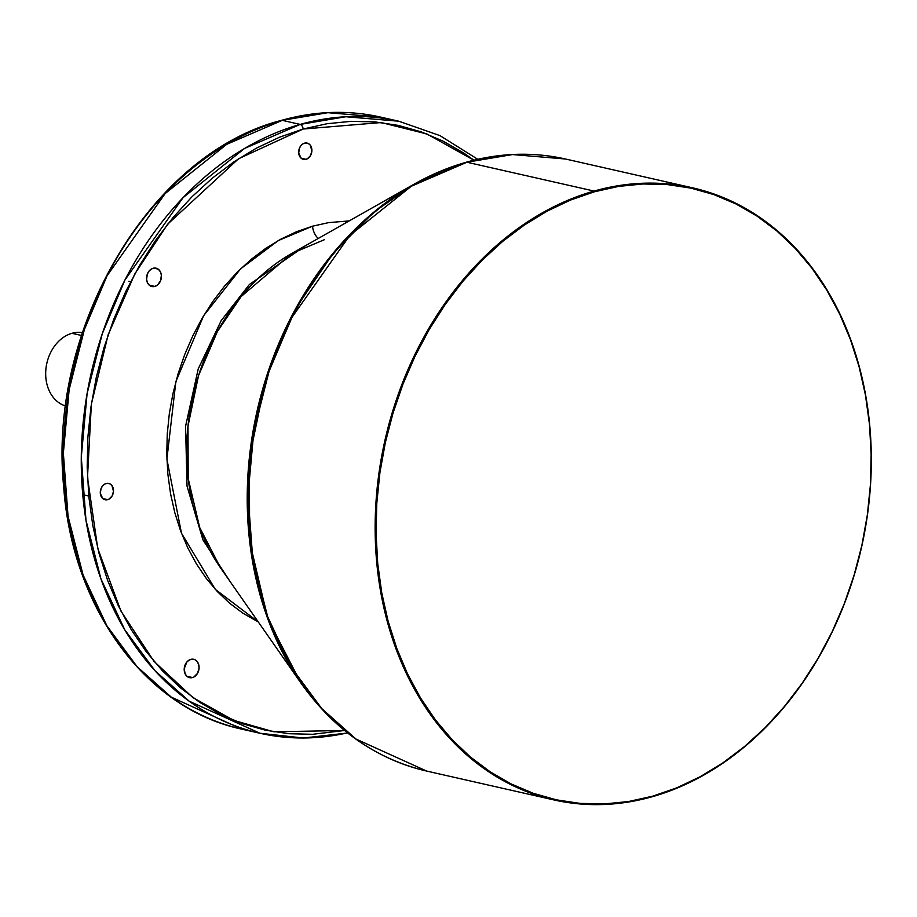 <?xml version="1.0" encoding="UTF-8"?>
<svg xmlns="http://www.w3.org/2000/svg" width="917" height="917" viewBox="0 0 917 917"><rect width="100%" height="100%" fill="white"/><g stroke="black" fill="none" stroke-linecap="round" stroke-linejoin="round"><path stroke-width="1.38" d="M324.492 239.658L291.847 253.413L241.137 296.546L217.363 331.564L198.53 375.58L187.985 426.141L188.214 478.651L199.677 527.493L220.527 567.852A197.556 153.758 102.8 0 1 291.847 253.413L414.071 184.191A313.408 243.922 -77.2 0 1 465.87 162.366L414.071 184.191L374.205 211.838L333.628 252.611L295.927 308.181L266.033 377.999L249.309 458.213L249.676 541.523L267.856 618.998L300.925 683.027A313.408 243.922 -77.2 0 1 414.071 184.191L466.168 162.24A4.184 2.419 -105.8 0 0 465.87 162.366A4.184 2.419 74.2 0 1 466.168 162.24A4.184 2.419 74.2 0 1 466.913 162.229A4.184 2.419 -105.8 0 0 466.168 162.24C499.788 152.795 532.892 151.718 565.48 159.008A313.797 244.231 102.8 0 0 466.913 162.229A313.797 244.231 102.8 0 0 248.839 473.103A313.797 244.231 102.8 0 0 426.669 771.071L355.922 739.01L321.764 708.577L291.468 667.587L267.672 616.717L252.702 558.063L248.003 494.985L253.814 431.46L269.048 371.374L291.721 317.695L349.778 235.451L411.332 186.231L466.913 162.229L594.067 191.068L466.913 162.229L512.511 154.56L565.48 159.008L692.633 187.847A313.797 244.231 -77.2 0 1 870.462 485.815A313.797 244.231 -77.2 0 1 652.377 796.69A313.797 244.231 -77.2 0 1 553.822 799.911A313.797 244.231 -77.2 0 1 375.993 501.943A313.797 244.231 -77.2 0 1 594.067 191.068A313.797 244.231 102.8 0 0 376.864 563.714A313.797 244.231 102.8 0 0 652.377 796.69L652.709 796.174A313.167 243.739 -77.2 0 1 377.735 563.657A313.167 243.739 -77.2 0 1 594.514 191.756L594.067 191.068L594.514 191.756L618.746 186.38L643.035 183.973L667.14 184.546L690.822 188.1L713.85 194.599L736.019 203.975L757.098 216.148L776.894 230.992L795.211 248.381L811.877 268.119L826.733 290.047L839.628 313.935L850.449 339.554L859.08 366.662L865.442 394.986L869.476 424.273L871.15 454.236L870.439 484.577L867.344 514.999L861.9 545.225L854.163 574.959L844.213 603.913L832.132 631.813L818.044 658.383L802.088 683.36L784.402 706.526L765.179 727.639L744.581 746.495L722.825 762.933L700.118 776.768L676.666 787.886L652.709 796.174L628.466 801.55L604.177 803.957L580.083 803.395L556.401 799.842L533.373 793.343L511.205 783.955L490.125 771.782L470.329 756.938L452.012 739.561L435.346 719.811L420.49 697.883L407.584 674.006L396.774 648.388L388.143 621.279L381.77 592.944L377.735 563.657L376.073 533.705L376.784 503.364L379.879 472.931L385.312 442.705L393.049 412.971L403.01 384.017L415.092 356.117L429.179 329.558L445.135 304.57L462.81 281.404L482.044 260.302L502.631 241.435L524.386 225.009L547.105 211.162L570.546 200.044L594.514 191.756A313.167 243.739 -77.2 0 1 869.476 424.273A313.167 243.739 -77.2 0 1 652.709 796.174L652.377 796.69A313.797 244.231 102.8 0 0 869.591 424.044A313.797 244.231 102.8 0 0 594.067 191.068A313.797 244.231 -77.2 0 1 692.633 187.847M229.892 581.263L202.944 539.895L187.022 486.067L185.578 426.279L198.232 368.886L221.192 320.618L249.413 284.465L306.072 245.355L249.413 284.465L221.192 320.618L198.232 368.886L185.578 426.279L187.022 486.067L202.944 539.895L229.892 581.263M106.12 483.511A8.368 6.511 -77.2 0 1 108.756 483.431A8.368 6.511 -77.2 0 1 113.49 491.374A8.368 6.511 -77.2 0 1 107.679 499.662L102.715 498.539L107.679 499.662L108.951 499.146L112.092 495.982L113.502 491.34L111.931 485.552L109.902 483.844L107.415 483.305L104.859 484.027L102.601 485.907L101.008 488.646L100.331 493.449L102.807 498.619L105.111 499.765L107.679 499.662A8.368 6.511 -77.2 0 1 105.054 499.754A8.368 6.511 -77.2 0 1 100.308 491.799A8.368 6.511 -77.2 0 1 106.12 483.511M190.759 659.38A9.411 7.325 -77.2 0 1 193.716 659.289A9.411 7.325 -77.2 0 1 199.058 668.229A9.411 7.325 -77.2 0 1 192.513 677.56L186.93 676.288L192.513 677.56L193.934 676.975L197.476 673.41L199.058 668.184L198.714 664.642L197.293 661.684L195.012 659.759L192.226 659.151L189.338 659.965L186.804 662.085L184.214 668.757L185.142 673.88L187.034 676.379L189.613 677.663L192.513 677.56A9.411 7.325 -77.2 0 1 189.555 677.652A9.411 7.325 -77.2 0 1 184.225 668.711A9.411 7.325 -77.2 0 1 190.759 659.38M304.501 143.167A8.368 6.511 -77.2 0 1 307.138 143.086A8.368 6.511 -77.2 0 1 311.872 151.03A8.368 6.511 -77.2 0 1 306.06 159.317L301.097 158.194L306.06 159.317L307.333 158.801L310.485 155.638L311.883 150.996L310.313 145.207L308.284 143.488L305.808 142.96L303.24 143.682L300.982 145.562L299.389 148.302L298.713 153.105L301.189 158.263L303.493 159.409L306.06 159.317A8.368 6.511 -77.2 0 1 303.435 159.398A8.368 6.511 -77.2 0 1 298.69 151.454A8.368 6.511 -77.2 0 1 304.501 143.167M153.105 268.257A9.411 7.325 -77.2 0 1 156.062 268.165A9.411 7.325 -77.2 0 1 161.392 277.106A9.411 7.325 -77.2 0 1 154.847 286.425L149.265 285.164L154.847 286.425L157.609 284.935L160.613 280.648L161.369 275.249L160.464 271.936L158.584 269.438L154.56 268.028L151.672 268.841L149.139 270.951L147.339 274.034L146.582 279.444L147.477 282.757L149.368 285.244L151.958 286.54L154.847 286.425A9.411 7.325 -77.2 0 1 151.89 286.528A9.411 7.325 -77.2 0 1 146.56 277.587A9.411 7.325 -77.2 0 1 153.105 268.257M65.737 406.002A37.654 29.31 -77.2 0 1 45.85 369.7A37.654 29.31 -77.2 0 1 71.95 333.307A37.654 29.31 102.8 0 0 45.85 369.7A37.654 29.31 102.8 0 0 65.737 406.002M81.464 335.462L71.95 333.307L81.464 335.462M251.029 731.009L242.008 729.187L171.273 697.138L137.103 666.693L106.819 625.703L83.023 574.833L68.041 516.191L63.353 453.101L69.153 389.587L84.398 329.49L107.06 275.811L165.129 193.579L226.682 144.347L282.264 120.345A4.184 2.419 -105.8 0 0 281.473 120.368A4.184 2.419 -105.8 0 0 280.854 120.757A4.184 2.419 74.2 0 1 281.473 120.368A4.184 2.419 74.2 0 1 282.264 120.345A313.797 244.231 102.8 0 0 64.19 431.231A313.797 244.231 102.8 0 0 242.008 729.187A313.797 244.231 102.8 0 0 251.029 731.009M300.191 124.414L282.264 120.345L300.191 124.414L244.61 148.416L183.056 197.648L124.999 279.88L102.326 333.559L87.092 393.657L81.292 457.17L85.98 520.26L100.95 578.902L124.746 629.773L155.042 670.763L189.211 701.207L259.947 733.256A313.797 244.231 -77.2 0 1 82.117 435.3A313.797 244.231 -77.2 0 1 300.191 124.414A4.184 2.419 74.2 0 1 303.149 129.033A4.184 2.419 -105.8 0 0 300.191 124.414A313.797 244.231 -77.2 0 1 398.757 121.204L345.789 116.746L300.191 124.414M347.497 732.855A313.797 244.231 -77.2 0 1 259.947 733.256L242.008 729.187C145.826 708.979 72.099 608.154 63.663 486.618C47.627 327.426 150.743 153.448 281.508 120.356C315.127 110.911 348.231 109.834 380.83 117.135A313.797 244.231 102.8 0 0 282.264 120.345L327.862 112.688L380.83 117.135L398.757 121.204L440.022 135.647L477.768 159.294M344.551 730.482L273.805 731.8L233.801 720.407L192.891 697.596L153.987 661.34L120.929 611.054L97.729 548.366L87.493 477.448L91.356 404.214L108.126 334.785L134.799 273.931L167.616 224.229L238.535 158.767L303.149 129.033L327.105 123.726L351.119 121.331L374.95 121.904L398.356 125.411L421.132 131.83L443.037 141.115L463.887 153.139L473.894 160.2L426.863 133.951L381.243 122.546L303.149 129.033L279.456 137.229L256.279 148.222L233.824 161.896L212.308 178.15L191.951 196.788L172.946 217.661L155.466 240.563L139.693 265.265L125.755 291.526L113.823 319.105L103.976 347.726L96.331 377.128L90.955 407.01L87.894 437.1L87.184 467.097L88.834 496.705L92.823 525.659L99.116 553.673L107.656 580.472L118.35 605.805L131.097 629.417L145.78 651.081L162.263 670.614L180.374 687.796L199.94 702.479L220.791 714.503L242.696 723.788L265.471 730.207L288.878 733.715L312.708 734.288L344.551 730.482M318.291 238.431A12.551 7.256 74.2 0 1 312.502 226.201A12.551 7.256 -105.8 0 0 318.291 238.431M349.973 235.245L349.068 235.302M258.285 621.944L215.346 589.402L181.497 533.27L166.894 459.188L175.858 381.632L203.631 315.712L240.563 268.876L278.378 240.518L312.502 226.201L296.512 231.726L280.877 239.142L265.724 248.369L251.212 259.339L237.469 271.925L224.642 286.001L212.847 301.452L202.198 318.119L192.799 335.851L184.741 354.455L178.104 373.769L172.946 393.611L169.313 413.773L167.249 434.073L166.768 454.316L167.88 474.307L170.573 493.839L174.826 512.741L180.58 530.828L187.802 547.919L196.398 563.852L206.314 578.478L217.432 591.648L229.651 603.248L242.856 613.152L258.285 621.944M349.239 220.905L328.676 222.613L312.502 226.201M248.289 513.864L247.533 514.162M82.381 332.642A37.654 29.31 102.8 0 0 71.95 333.307A37.654 29.31 -77.2 0 1 82.381 332.642M259.947 733.256L303.401 738.025L347.658 732.981M553.822 799.911L426.669 771.071C375.924 759.024 334.006 729.68 300.925 683.027L220.527 567.852M130.661 281.714L128.839 281.301M88.777 496.051L82.771 494.699"/></g></svg>
